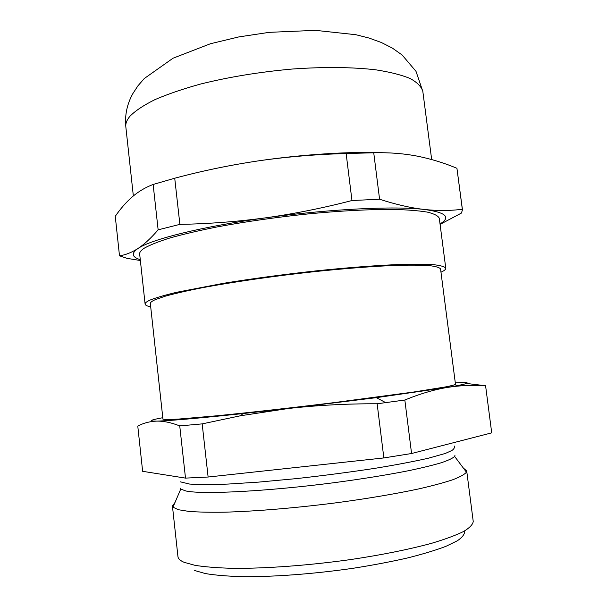 <?xml version="1.0" encoding="UTF-8"?>
<svg xmlns="http://www.w3.org/2000/svg" width="607" height="607" viewBox="0 0 607 607"><rect width="100%" height="100%" fill="white"/><g stroke="black" fill="none" stroke-linecap="round" stroke-linejoin="round"><path stroke-width="0.91" d="M379.58 199.225L351.969 200.53C323.136 208.019 294.372 213.785 265.691 217.83C329.146 208.967 395.074 205.856 424.21 209.461C410.499 207.875 395.627 204.46 379.58 199.225L373.737 152.782C389.019 152.387 403.556 153.51 417.343 156.151C431.145 158.951 444.347 163.002 456.934 168.298L462.458 209.832L461.434 213.072L440.083 224.378M162.797 417.707C149.952 420.067 147.933 421.205 156.727 421.114C149.83 421.379 143.51 423.033 137.774 426.076L142.63 471.313L185.499 478.111L208.118 477.026L383.852 457.928L411.569 453.512L491.716 432.852L485.585 385.748L466.586 383.465M411.569 453.512L404.839 400.021C419.665 393.913 433.77 389.724 447.139 387.463C460.531 385.362 473.331 384.838 485.547 385.893M208.118 477.026L202.177 423.883L240.577 415.742L288.143 408.526L376.34 397.653L447.139 387.463C470.865 383.366 473.581 381.818 455.296 382.827M185.499 478.111L179.74 425.909C171.341 422.593 163.67 421 156.727 421.114C169.156 420.833 197.92 418.314 243.028 413.557L288.143 408.526C317.294 405.248 346.961 403.663 377.144 403.776L404.839 400.021M383.852 457.928L377.144 403.776M140.369 260.517L127.03 258.347L119.496 255.797C125.406 254.993 131.567 252.558 137.979 248.498C144.39 244.28 151.113 238.058 158.139 229.833L153.139 184.467L174.725 178.223C202.351 170.817 230.432 165.005 258.969 160.779C303.417 154.307 350.52 151.386 383.67 152.752M119.496 255.797L115.262 216.312C120.429 208.77 126.127 202.252 132.356 196.767C138.624 191.41 145.551 187.313 153.139 184.467M180.135 488.051L180.742 489.083L185.932 490.987C202.457 494.629 266.883 491.435 334.002 482.709C362.546 478.9 387.607 474.864 409.194 470.584C422.282 467.822 433.011 465.19 441.395 462.709C448.323 460.349 452.739 458.255 454.635 456.426L454.984 455.28M491.716 432.852L485.585 385.748M194.688 570.512L205.401 573.577C215.128 575.193 227.359 576.218 242.102 576.65C273.362 576.991 314.487 573.926 353.82 568.167C373.161 565.102 391.052 561.703 407.509 557.97C422.76 554.138 435.538 550.268 445.849 546.368L457.435 540.738C462.557 537.149 464.954 533.879 464.628 530.92M258.969 160.779C287.528 156.735 316.588 154.322 346.142 153.533L373.737 152.782M351.969 200.53L346.142 153.533M140.278 259.667C131.802 257.034 131.036 253.309 137.979 248.498C151.006 239.416 201.956 226.54 265.691 217.83C236.98 221.684 208.383 223.869 179.884 224.37L174.725 178.223M440.022 223.93C451.251 217.207 445.978 212.382 424.21 209.461C437.89 210.887 450.591 210.811 462.322 209.24L456.934 168.298M175.013 502.444L172.434 506.01L172.98 507.179L178.337 509.713L188.754 511.39C198.231 512.133 210.234 512.391 224.757 512.179C255.623 511.337 296.831 507.892 337.598 502.619C368.441 498.43 395.423 493.87 418.557 488.946C432.541 485.744 443.96 482.679 452.799 479.742C460.06 476.943 464.605 474.424 466.434 472.185L466.7 470.918L463.346 468.058M172.434 506.01L177.957 556.649C178.17 558.751 180.211 560.64 184.096 562.31L195.082 565.352C205.105 566.938 217.784 567.932 233.118 568.334C265.691 568.6 308.94 565.436 350.816 559.54C381.871 554.904 409.953 549.214 431.873 543.212C445.265 539.198 455.834 535.298 463.596 531.489C469.659 527.824 472.876 524.471 473.232 521.436L466.7 470.918M158.139 229.833L179.884 224.37M462.322 209.24L462.458 209.832M179.74 425.909L202.177 423.883M150.703 306.816C147.144 306.148 145.278 305.245 145.103 304.092L139.663 254.022C139.451 252.262 141.036 250.289 144.42 248.096C150.111 244.894 158.738 241.487 170.294 237.868C183.466 234.196 199.035 230.554 217.002 226.95C245.972 221.563 276.815 217.169 309.532 213.77C341.271 210.766 370.323 209.294 393.359 209.43C407.509 209.794 418.86 210.69 427.411 212.124C434.255 213.808 438.216 215.864 439.293 218.292L445.773 268.241C445.879 269.402 444.278 270.722 440.978 272.202M145.103 304.092C144.967 302.961 146.628 301.626 150.088 300.063C155.9 297.756 164.649 295.184 176.334 292.354L223.444 283.31C252.603 278.598 283.598 274.44 316.429 270.843C348.259 267.55 377.342 265.358 400.332 264.462C414.444 264.098 425.735 264.197 434.202 264.758C440.955 265.555 444.817 266.716 445.773 268.241M155.339 299.63L165.415 296.14C174.801 293.56 186.827 290.806 201.501 287.885C232.762 281.982 274.804 275.919 316.027 271.481C347.166 268.286 374.079 266.245 396.743 265.35C410.34 265.001 421.22 265.092 429.384 265.631C435.909 266.405 439.635 267.52 440.561 268.992L455.485 384.307C454.818 384.876 451.32 385.779 445.007 387.016L412.775 392.16L331.9 402.896C290.381 407.995 247.785 412.745 215.925 415.863L178.959 419.042L168.473 419.581L162.957 419.187L150.346 303.591C150.21 302.491 151.879 301.171 155.339 299.63M130.027 116.165C135.422 110.724 143.73 105.208 154.952 99.624C167.79 94.093 183.026 88.895 200.667 84.016C229.143 76.96 259.606 71.975 292.05 69.054C323.554 66.778 352.538 67.096 375.672 69.805C389.922 72.005 401.424 74.911 410.173 78.515C417.244 82.431 421.463 86.733 422.829 91.422L416.007 71.353L402.138 55.009L392.35 48.082L381.279 42.475L369.071 38.051L355.823 34.705L315.443 30.35L269.296 32.338L238.801 36.921L210.47 43.734L173.033 58.211L144.269 78.538L137.903 85.875L132.85 93.607C127.038 104.078 124.701 115.155 125.831 126.833C125.452 123.487 126.848 119.928 130.027 116.165M376.34 397.653L385.711 402.638M125.831 126.833L133.343 195.932M422.829 91.422L431.668 159.535M454.522 446.084C454.643 447.807 453.786 449.263 451.927 450.455L445.394 453.429L428.299 458.239C413.276 461.601 395.362 464.992 374.557 468.399C349.465 472.2 323.493 475.592 296.656 478.589L258.574 482.117L228.202 484.06C212.306 484.682 199.445 484.682 189.612 484.06L180.165 481.799M180.742 489.083L172.98 507.179M454.635 456.426L466.434 472.185M243.028 413.557L240.577 415.727"/></g></svg>
